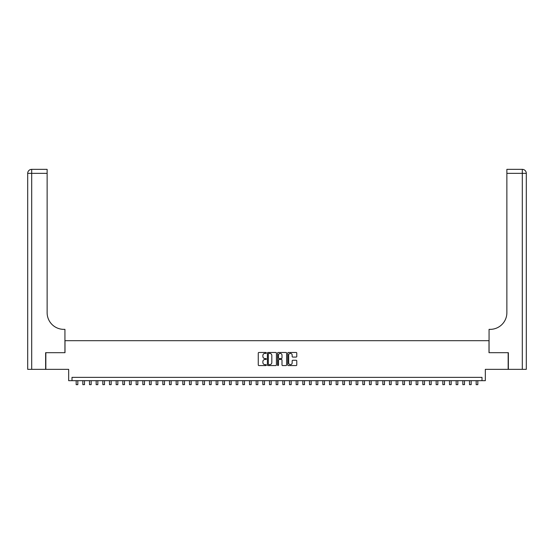 <?xml version="1.0" encoding="UTF-8"?>
<svg xmlns="http://www.w3.org/2000/svg" width="554" height="554" viewBox="0 0 554 554"><rect width="100%" height="100%" fill="white"/><g stroke="black" fill="none" stroke-linecap="round" stroke-linejoin="round"><path stroke-width="0.83" d="M266.336 352.933A0.457 0.457 0 0 0 265.878 352.476L258.926 352.476A0.651 0.651 0 0 0 258.268 353.127L258.268 364.906A0.651 0.651 0 0 0 258.926 365.564L265.878 365.564A0.457 0.457 0 0 0 266.336 365.1A0.457 0.457 0 0 0 265.878 364.643L264.978 364.643A2.091 2.091 0 0 1 262.88 362.551L262.88 361.568A2.091 2.091 0 0 1 264.978 359.477L265.878 359.477A0.457 0.457 0 0 0 266.336 359.02A0.457 0.457 0 0 0 265.878 358.556L264.978 358.556A2.091 2.091 0 0 1 262.88 356.464L262.88 355.481A2.091 2.091 0 0 1 264.978 353.39L265.878 353.39A0.457 0.457 0 0 0 266.336 352.933M296.127 357.088A0.651 0.651 0 0 0 296.778 356.43L296.778 353.127A0.651 0.651 0 0 0 296.127 352.476L288.405 352.476A0.651 0.651 0 0 0 287.748 353.127L287.748 364.906A0.651 0.651 0 0 0 288.405 365.564L296.127 365.564A0.651 0.651 0 0 0 296.778 364.906L296.778 360.917A0.651 0.651 0 0 0 296.127 360.259L292.817 360.259A0.651 0.651 0 0 0 292.166 360.917L292.166 362.891A1.752 1.752 0 0 1 290.414 364.643A1.752 1.752 0 0 1 288.662 362.891L288.662 355.142A1.752 1.752 0 0 1 290.414 353.39A1.752 1.752 0 0 1 292.166 355.142L292.166 356.43A0.651 0.651 0 0 0 292.817 357.088L296.127 357.088M482.001 380.681L485.332 380.681L485.332 369.352L508.163 369.352L508.163 352.683L489.002 352.683L489.002 340.682L64.998 340.682L64.998 352.683L45.837 352.683L45.837 369.352L68.668 369.352L68.668 380.681L482.001 380.681L482.001 377.35L71.999 377.35L71.999 380.681M276.425 353.127A0.651 0.651 0 0 0 275.774 352.476L268.053 352.476A0.651 0.651 0 0 0 267.395 353.127L267.395 364.906A0.651 0.651 0 0 0 268.053 365.564L275.774 365.564A0.651 0.651 0 0 0 276.425 364.906L276.425 353.127M278.226 352.476L285.947 352.476A0.651 0.651 0 0 1 286.605 353.127L286.605 364.906A0.651 0.651 0 0 1 285.947 365.564L282.644 365.564A0.651 0.651 0 0 1 281.993 364.906L281.993 360.128A0.651 0.651 0 0 0 281.335 359.477L279.14 359.477A0.651 0.651 0 0 0 278.489 360.128L278.489 365.1A0.457 0.457 0 0 1 278.032 365.564A0.457 0.457 0 0 1 277.575 365.1L277.575 353.127A0.651 0.651 0 0 1 278.226 352.476M268.773 353.39A0.457 0.457 0 0 0 268.316 353.847L268.316 364.186A0.457 0.457 0 0 0 268.773 364.643L269.722 364.643A2.091 2.091 0 0 0 271.813 362.551L271.813 355.481A2.091 2.091 0 0 0 269.722 353.39L268.773 353.39M281.993 355.169A1.752 1.752 0 0 0 280.241 353.424A1.752 1.752 0 0 0 278.489 355.169L278.489 357.905A0.651 0.651 0 0 0 279.14 358.556L281.335 358.556A0.651 0.651 0 0 0 281.993 357.905L281.993 355.169M76.168 380.681L76.168 384.649L77.83 384.649L77.83 380.681M45.636 352.683L64.936 352.683L64.936 329.353L63.8 329.353A16.668 16.668 0 0 1 47.132 312.685L47.132 173.347L31.703 173.347L31.703 369.352L45.636 369.352L45.636 352.683M31.703 369.352L27.7 369.352L27.7 173.347A4.003 4.003 0 0 1 31.703 169.351L47.132 169.351L47.132 173.347M27.7 329.353L27.7 173.347L31.703 173.347L31.703 169.351M63.8 329.353A16.668 16.668 0 0 1 47.132 312.685M508.364 352.683L489.064 352.683L489.064 329.353L490.2 329.353A16.668 16.668 0 0 0 506.868 312.685L506.868 169.351L522.297 169.351A4.003 4.003 0 0 1 526.3 173.347L526.3 369.352L508.364 369.352L508.364 352.683M490.2 329.353A16.668 16.668 0 0 0 506.868 312.685M526.3 173.347A4.003 4.003 0 0 0 522.297 169.351A4.003 4.003 0 0 1 526.3 173.347L506.868 173.347M82.83 380.681L82.83 384.649L84.499 384.649L84.499 380.681M89.499 380.681L89.499 384.649L91.168 384.649L91.168 380.681M96.167 380.681L96.167 384.649L97.836 384.649L97.836 380.681M102.836 380.681L102.836 384.649L104.498 384.649L104.498 380.681M109.498 380.681L109.498 384.649L111.167 384.649L111.167 380.681M116.167 380.681L116.167 384.649L117.836 384.649L117.836 380.681M122.836 380.681L122.836 384.649L124.498 384.649L124.498 380.681M129.498 380.681L129.498 384.649L131.166 384.649L131.166 380.681M136.166 380.681L136.166 384.649L137.835 384.649L137.835 380.681M142.835 380.681L142.835 384.649L144.497 384.649L144.497 380.681M149.497 380.681L149.497 384.649L151.166 384.649L151.166 380.681M156.166 380.681L156.166 384.649L157.835 384.649L157.835 380.681M162.834 380.681L162.834 384.649L164.503 384.649L164.503 380.681M169.503 380.681L169.503 384.649L171.165 384.649L171.165 380.681M176.165 380.681L176.165 384.649L177.834 384.649L177.834 380.681M182.834 380.681L182.834 384.649L184.503 384.649L184.503 380.681M189.503 380.681L189.503 384.649L191.165 384.649L191.165 380.681M196.164 380.681L196.164 384.649L197.833 384.649L197.833 380.681M202.833 380.681L202.833 384.649L204.502 384.649L204.502 380.681M209.502 380.681L209.502 384.649L211.164 384.649L211.164 380.681M216.164 380.681L216.164 384.649L217.833 384.649L217.833 380.681M222.833 380.681L222.833 384.649L224.502 384.649L224.502 380.681M229.501 380.681L229.501 384.649L231.163 384.649L231.163 380.681M236.163 380.681L236.163 384.649L237.832 384.649L237.832 380.681M242.832 380.681L242.832 384.649L244.501 384.649L244.501 380.681M249.501 380.681L249.501 384.649L251.17 384.649L251.17 380.681M256.17 380.681L256.17 384.649L257.832 384.649L257.832 380.681M262.831 380.681L262.831 384.649L264.5 384.649L264.5 380.681M269.5 380.681L269.5 384.649L271.169 384.649L271.169 380.681M276.169 380.681L276.169 384.649L277.831 384.649L277.831 380.681M282.831 380.681L282.831 384.649L284.5 384.649L284.5 380.681M289.5 380.681L289.5 384.649L291.169 384.649L291.169 380.681M296.168 380.681L296.168 384.649L297.83 384.649L297.83 380.681M302.83 380.681L302.83 384.649L304.499 384.649L304.499 380.681M309.499 380.681L309.499 384.649L311.168 384.649L311.168 380.681M316.168 380.681L316.168 384.649L317.837 384.649L317.837 380.681M322.837 380.681L322.837 384.649L324.499 384.649L324.499 380.681M329.498 380.681L329.498 384.649L331.167 384.649L331.167 380.681M336.167 380.681L336.167 384.649L337.836 384.649L337.836 380.681M342.836 380.681L342.836 384.649L344.498 384.649L344.498 380.681M349.498 380.681L349.498 384.649L351.167 384.649L351.167 380.681M356.167 380.681L356.167 384.649L357.836 384.649L357.836 380.681M362.835 380.681L362.835 384.649L364.497 384.649L364.497 380.681M369.497 380.681L369.497 384.649L371.166 384.649L371.166 380.681M376.166 380.681L376.166 384.649L377.835 384.649L377.835 380.681M382.835 380.681L382.835 384.649L384.497 384.649L384.497 380.681M389.497 380.681L389.497 384.649L391.166 384.649L391.166 380.681M396.165 380.681L396.165 384.649L397.834 384.649L397.834 380.681M402.834 380.681L402.834 384.649L404.503 384.649L404.503 380.681M409.503 380.681L409.503 384.649L411.165 384.649L411.165 380.681M416.165 380.681L416.165 384.649L417.834 384.649L417.834 380.681M422.834 380.681L422.834 384.649L424.502 384.649L424.502 380.681M429.502 380.681L429.502 384.649L431.164 384.649L431.164 380.681M436.164 380.681L436.164 384.649L437.833 384.649L437.833 380.681M442.833 380.681L442.833 384.649L444.502 384.649L444.502 380.681M449.502 380.681L449.502 384.649L451.164 384.649L451.164 380.681M456.164 380.681L456.164 384.649L457.833 384.649L457.833 380.681M462.832 380.681L462.832 384.649L464.501 384.649L464.501 380.681M469.501 380.681L469.501 384.649L471.17 384.649L471.17 380.681M476.17 380.681L476.17 384.649L477.832 384.649L477.832 380.681M522.297 369.352L522.297 169.351"/></g></svg>
